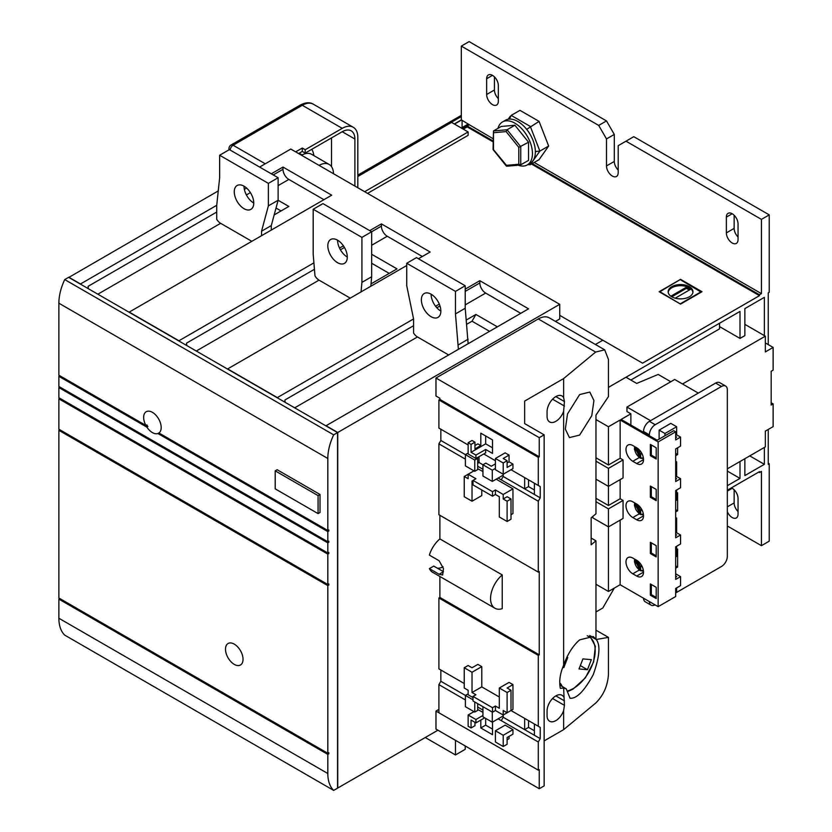 <?xml version="1.0" encoding="UTF-8"?>
<svg xmlns="http://www.w3.org/2000/svg" width="832" height="832" viewBox="0 0 832 832"><rect width="100%" height="100%" fill="white"/><g stroke="black" fill="none" stroke-linecap="round" stroke-linejoin="round"><path stroke-width="1.25" d="M563.628 665.205C567.538 654.202 572.874 645.757 579.634 639.87L593.216 636.522L595.962 639.122L595.962 540.831L591.157 544.804L591.157 517.806L595.962 513.822L595.962 415.116L608.452 396.594L608.452 359.455L604.698 349.835L595.639 352.061L563.628 378.581L563.628 397.571A12.407 7.166 120 0 0 562.026 395.97A12.407 7.166 120 0 0 555.828 396.594A12.407 7.166 120 0 0 547.061 411.778L547.061 416.281A12.407 7.166 120 0 0 549.63 421.959A12.407 7.166 120 0 0 563.628 411.351L563.628 665.205A33.072 19.094 -60 0 0 560.394 688.418A22.048 12.73 -60 0 1 563.628 688.168L566.28 688.834L570.024 698.214C576.545 698.953 584.293 691.09 593.258 674.617C599.633 656.677 600.621 644.966 596.211 639.496L608.452 637.374L608.452 674.513C607.63 686.036 603.366 695.573 595.639 703.123L563.628 729.643L563.628 710.653L564.429 705.349L563.628 688.168M579.634 394.576L589.826 392.07L593.934 400.535L591.77 415.709L579.634 435.084L569.442 437.59L565.334 429.125L567.507 413.951L579.634 394.576M563.628 710.653A12.407 7.166 -60 0 1 549.63 721.25A12.407 7.166 -60 0 1 547.061 715.572L547.061 711.079A12.407 7.166 -60 0 1 555.828 695.885A12.407 7.166 -60 0 1 562.026 695.271A12.407 7.166 -60 0 1 563.628 696.873M429.364 568.62L433.742 566.093L443.487 571.719L439.109 574.246L429.364 568.62A21.185 12.23 120 0 0 432.567 572.25L494.936 608.254A21.185 12.23 120 0 0 502.237 608.681L502.237 574.933L439.878 538.928A21.185 12.23 120 0 0 429.364 555.11L439.109 560.737L443.487 568.599L442.645 575.006L439.109 574.246M437.32 568.152A15.673 9.048 120 0 0 443.071 566.758M518.17 165.214A24.804 14.321 -120 0 0 527.311 164.913A24.804 14.321 -120 0 0 532.449 153.556A24.804 14.321 -120 0 0 521.612 128.596A24.804 14.321 -120 0 0 502.507 121.95A24.804 14.321 -120 0 0 497.973 128.357M527.311 164.913L530.234 163.218A24.804 14.321 -120 0 0 535.371 151.871A24.804 14.321 -120 0 0 524.545 126.901A24.804 14.321 -120 0 0 505.43 120.255L502.507 121.95M689.322 286.666A12.407 7.166 0 0 0 675.813 285.106A12.407 7.166 0 0 0 668.158 291.72A12.407 7.166 0 0 0 671.788 296.785A12.407 7.166 0 0 0 685.308 298.345A12.407 7.166 0 0 0 692.962 291.72A12.407 7.166 0 0 0 689.322 286.666M692.921 292.292A12.407 7.166 0 0 0 689.322 287.789A12.407 7.166 0 0 0 676.26 286.135A12.407 7.166 0 0 0 668.19 292.292M727.334 511.711A8.268 4.774 -120 0 0 736.341 517.962A8.268 4.774 -120 0 0 738.046 514.176L738.046 498.42A8.268 4.774 -120 0 0 732.202 488.29A8.268 4.774 -120 0 0 731.359 487.874M492.492 75.358A8.268 4.774 60 0 1 498.337 85.478L498.337 101.234A8.268 4.774 60 0 1 496.631 105.019A8.268 4.774 60 0 1 490.256 102.804A8.268 4.774 60 0 1 486.647 94.484L486.647 78.728A8.268 4.774 60 0 1 488.363 74.942A8.268 4.774 60 0 1 492.492 75.358L486.647 78.728M732.202 213.751A8.268 4.774 60 0 1 738.046 223.881L738.046 239.626A8.268 4.774 60 0 1 736.341 243.412A8.268 4.774 60 0 1 729.966 241.197A8.268 4.774 60 0 1 726.357 232.877L726.357 217.121A8.268 4.774 60 0 1 728.073 213.335A8.268 4.774 60 0 1 732.202 213.751L726.357 217.121M301.506 155.241A20.675 11.939 -60 0 1 311.646 154.326L329.181 164.455A20.675 11.939 -60 0 1 333.466 173.69M319.051 165.37A20.675 11.939 -60 0 1 329.181 164.455M431.101 294.195A13.78 7.956 -120 0 0 424.216 293.519A13.78 7.956 -120 0 0 422.105 304.554A13.78 7.956 -120 0 0 431.101 316.701A13.78 7.956 -120 0 0 437.996 317.387A13.78 7.956 -120 0 0 440.107 306.342A13.78 7.956 -120 0 0 431.101 294.195A13.78 7.956 -120 0 0 440.846 311.074M337.563 240.188A13.78 7.956 -120 0 0 330.668 239.512A13.78 7.956 -120 0 0 328.557 250.546A13.78 7.956 -120 0 0 337.563 262.694A13.78 7.956 -120 0 0 344.448 263.38A13.78 7.956 -120 0 0 346.559 252.335A13.78 7.956 -120 0 0 337.563 240.188A13.78 7.956 -120 0 0 347.308 257.067M244.015 186.181A13.78 7.956 -120 0 0 237.12 185.505A13.78 7.956 -120 0 0 235.009 196.539A13.78 7.956 -120 0 0 244.015 208.686A13.78 7.956 -120 0 0 250.9 209.373A13.78 7.956 -120 0 0 253.011 198.328A13.78 7.956 -120 0 0 244.015 186.181A13.78 7.956 -120 0 0 253.76 203.06M234.27 644.124A12.407 7.166 -120 0 0 228.072 643.51A12.407 7.166 -120 0 0 226.169 653.453A12.407 7.166 -120 0 0 234.27 664.383A12.407 7.166 -120 0 0 240.469 664.997A12.407 7.166 -120 0 0 242.372 655.054A12.407 7.166 -120 0 0 234.27 644.124M146.9 427.159A12.407 7.166 -120 0 0 152.422 432.598A12.407 7.166 -120 0 0 157.934 433.524L327.818 531.606L328.786 531.045L328.786 529.922L327.818 530.483L327.818 458.474L58.874 303.202L58.874 375.211L145.881 425.443L146.858 424.882A12.407 7.166 -120 0 0 147.878 426.598L146.9 427.159L58.874 376.334L58.874 386.464L327.818 541.736L327.818 531.606M327.818 530.483L158.954 432.994A12.407 7.166 -120 0 0 160.42 422.958A12.407 7.166 -120 0 0 152.422 412.339A12.407 7.166 -120 0 0 146.214 411.726A12.407 7.166 -120 0 0 145.881 425.443M311.771 149.313A26.187 15.122 -60 0 1 313.83 155.594M595.962 630.167L608.452 637.374M590.47 636.178L596.211 639.496M563.628 378.581L524.649 401.086L524.649 423.592L524.649 401.086M595.639 352.061L538.294 318.947L435.978 378.019L435.978 396.022L439.878 398.278L439.878 399.402L438.901 399.963L538.294 457.35L538.294 485.472L511.004 469.726L524.649 477.599L524.649 488.852L540.238 497.858L540.238 486.606L534.394 483.226L534.394 494.478M528.549 720.637L528.549 727.386L524.649 729.643L524.649 718.39L511.004 710.518L540.238 727.386L534.394 724.017L534.394 735.27L540.238 738.639L538.294 742.019L501.259 720.637L503.214 717.267L534.394 735.27M563.628 729.643L544.138 740.896M563.628 397.571L564.429 401.554L563.628 411.351M468.135 453.076L465.4 454.646L465.4 465.899L474.76 471.297L474.76 460.044L440.846 440.471L438.901 443.851L438.901 514.727L538.294 572.114L538.294 501.228L501.259 479.856L503.214 476.476L524.649 488.852L528.549 486.606L534.394 489.975M495.414 460.72L483.725 453.97L495.414 460.72M477.682 466.232L482.945 469.279M498.139 478.046L501.259 479.856M474.76 471.297L477.682 469.612L477.682 458.359L474.76 460.044M477.682 458.359L476.902 457.912M495.414 468.374L492.294 470.174L482.945 464.776L485.867 463.091L491.327 466.232L495.414 463.871M503.214 475.124L492.294 481.426L492.294 470.174M477.682 463.31L479.045 462.519L482.945 464.776L482.945 476.029L492.294 481.426M468.135 693.857L465.4 695.438L465.4 706.69L474.76 712.088L474.76 701.958M477.682 707.023L482.945 710.06M498.139 718.838L501.259 720.637M473.002 699.826L440.846 681.262L438.901 684.632L438.901 712.764L538.294 770.151L538.294 742.019M503.214 715.915L492.294 722.218L492.294 712.088M482.945 706.69L482.945 716.81L492.294 722.218M477.682 703.654L477.682 710.403L474.76 712.088M439.878 713.326L435.978 711.079L435.978 729.082L539.261 788.715L544.138 785.897L544.138 434.845L539.261 437.653L435.978 378.019M439.878 576.472L439.878 597.428L438.901 598L438.901 668.886L464.235 683.509L440.846 670.01L440.846 681.262M439.878 515.299L439.878 538.928M438.901 399.963L438.901 428.095L468.135 444.974L440.846 429.218L440.846 440.471M479.045 462.519L479.045 456.674M540.238 738.639L540.238 727.386M503.214 462.977L503.214 474.23L512.959 468.603L512.959 464.1L507.104 467.47L507.104 460.72L503.214 462.977L495.414 458.474L495.414 469.726L503.214 474.23L503.214 476.476M540.238 497.858L538.294 501.228M538.294 485.472L540.238 486.606M473.002 696.446L473.002 700.95L492.492 712.202L492.492 707.699L473.002 696.446L475.925 694.762L472.025 692.505L472.025 672.256L464.235 667.753L464.235 688.012L468.135 690.258L468.135 694.762L473.002 697.57M492.492 496.163L492.492 491.67L473.002 480.418L473.002 484.91L492.492 496.163L495.414 494.478L495.414 489.975L503.214 494.478L512.959 488.852L496.194 479.18M495.414 494.478L499.314 496.725L499.314 516.984L507.104 521.487L507.104 501.228L503.214 498.982L503.214 494.478M555.464 321.412L559.728 318.947L559.728 304.325L337.75 432.484L326.061 425.734L528.549 308.828L479.825 280.696L465.213 289.13M437.923 730.205L337.75 788.039L337.75 432.484M438.901 709.384L435.978 711.079M538.294 318.947A22.048 12.73 -60 0 1 549.318 317.855L604.698 349.835M439.878 597.428L539.261 654.815L539.261 571.553L538.294 572.114M480.802 445.536L480.802 433.16L492.492 439.91L492.492 453.409L485.67 449.467L475.925 455.094L471.058 452.286L471.058 444.413L474.958 442.156L474.958 448.906L480.802 445.536L477.88 443.841L474.958 445.536M492.492 722.103L492.492 734.708L480.802 727.948L480.802 720.075M482.945 712.317L477.682 709.498M465.4 699.941L438.901 684.632M507.104 739.762L509.059 738.639L509.059 736.393M512.959 729.643L505.159 725.14L495.414 730.766L495.414 742.019L503.214 746.522L503.214 735.27L512.959 729.643L512.959 734.146L507.104 737.516L507.104 744.266L503.214 746.522M438.901 598L538.294 655.377L538.294 726.263M499.314 697.008L481.77 686.889L481.77 666.63L477.88 664.383L472.025 667.753L468.135 665.506L464.235 667.753M492.492 712.202L495.414 710.518L503.214 715.01L512.959 709.384L512.959 684.632L509.059 682.386L499.314 688.012L499.314 708.261L495.414 706.014L492.492 707.699M512.959 464.1L509.059 461.843L509.059 455.094L505.159 452.847L495.414 458.474M474.958 442.156L472.025 440.471L468.135 442.718L468.135 453.97L475.925 458.474L485.67 452.847L485.67 449.467M465.4 459.15L438.901 443.851M473.002 480.418L475.925 478.722L468.135 474.23L468.135 478.722L464.235 476.476L464.235 496.725L472.025 501.228L481.77 495.602L481.77 489.975M482.945 471.526L477.682 468.707M511.004 514.727L512.959 513.604L512.959 488.852M514.904 125.237L501.259 126.454L493.47 130.957L507.104 129.74L514.904 125.237L528.549 142.21L528.549 160.399L520.354 165.017L506.771 166.234L506.137 165.381L518.804 164.247L518.804 147.358L528.549 142.21M625.986 141.18L633.786 136.677L769.226 214.874L761.436 219.378L625.986 141.18L618.197 145.673L618.197 172.682A8.268 4.774 60 0 1 616.481 176.467A8.268 4.774 60 0 1 610.106 174.252A8.268 4.774 60 0 1 606.497 165.932L606.497 138.923L598.707 125.424L461.313 46.103L461.313 119.829L469.102 124.634L462.29 128.575M493.064 138.694L469.102 124.634M761.436 219.378L761.436 293.634L534.217 162.448M527.779 164.632L530.317 164.705L539.084 159.64L548.652 146.037L539.084 121.378L519.958 110.344L511.191 115.398L509.496 119.111M532.262 163.582L759.481 294.767L759.481 295.662L531.482 164.029M493.064 141.846L467.158 126.89L467.158 125.986L469.102 124.862M463.258 129.137L467.158 126.89M759.481 295.662L642.554 363.168L559.728 315.349M680.555 304.106L659.121 291.72L680.555 279.344L701.99 291.72L680.555 304.106L659.901 291.72L680.555 279.344M598.707 125.424L606.497 120.921L469.102 41.6L461.313 46.103M68.806 277.43L218.254 190.923M559.728 304.325L290.784 149.053L259.605 167.055M364.645 191.693L468.135 131.955L468.135 135.325L367.567 193.388M353.257 127.254A22.048 12.73 120 0 0 342.233 128.346L302.286 105.279A4.139 2.392 60 0 0 300.217 105.082C305.51 102.357 309.878 102.066 313.31 104.187L353.257 127.254A22.048 12.73 120 0 1 357.822 137.353L357.822 187.762M342.233 131.726L354.9 139.038A17.919 10.348 120 0 0 351.198 130.842A17.919 10.348 120 0 0 342.233 131.726L305.209 153.098L305.209 149.729L342.233 128.346M354.9 139.038L354.9 186.066M461.313 116.542L451.37 122.283A4.139 2.392 60 0 1 451.568 122.387L468.135 131.955M493.064 140.941L467.158 125.986M759.481 294.767L761.436 293.634M602.794 340.215L595.421 344.479M764.358 335.608L764.358 297.346L744.869 308.599L744.869 335.608L740.002 338.416L719.534 326.602M740.002 338.416L740.002 311.418L608.452 387.358M740.002 461.51L740.002 478.39L727.334 485.701M740.002 478.39L727.334 471.078M764.358 447.45L764.358 464.329L744.869 475.582L744.869 458.702M764.358 464.329L749.746 455.884M768.258 429.447L768.258 464.329L769.226 463.767L769.226 541.174L761.436 545.678L727.334 525.99M761.436 545.678L761.436 471.411L759.481 472.545L758.711 472.087M759.481 472.545L759.481 471.64L727.334 490.204M614.297 588.099L602.794 608.015L595.962 611.957M498.337 98.602A8.268 4.774 60 0 1 494.437 89.981L494.437 76.866M738.046 236.995A8.268 4.774 60 0 1 734.146 228.374L734.146 215.259M618.197 170.05A8.268 4.774 60 0 1 614.297 161.429L614.297 134.43L606.497 120.921M769.226 214.874L769.226 292.292L768.258 292.854L768.258 344.604M327.818 773.521L58.874 618.249L58.874 599.123L59.842 598.562L328.786 753.834L327.818 754.395L327.818 773.521A41.34 23.868 120 0 0 333.663 790.4L337.563 788.154L337.563 432.598L333.663 434.845A41.34 23.868 120 0 0 327.818 458.474M328.786 753.834L328.786 752.71L327.818 753.272L58.874 598L58.874 430.342L59.842 429.78L328.786 585.052L328.786 583.929L327.818 584.49L58.874 429.218L58.874 398.84L59.842 398.278L328.786 553.55L328.786 552.427L327.818 552.989L58.874 397.717L58.874 387.587L59.842 387.026L328.786 542.298L328.786 541.174L327.818 541.736M328.786 542.298L327.818 542.859L327.818 552.989M328.786 553.55L327.818 554.112L327.818 584.49M328.786 585.052L327.818 585.614L327.818 753.272M58.874 618.249A41.34 23.868 120 0 0 64.719 635.128L333.663 790.4M147.878 426.598L59.842 375.773L58.874 376.334M337.563 432.598L68.619 277.316L64.719 279.573A41.34 23.868 120 0 0 58.874 303.202M333.663 434.845L64.719 279.573M320.018 494.478L277.139 469.726L275.194 470.85L275.194 488.852L318.074 513.604L320.018 512.481L320.018 494.478L318.074 495.602L275.194 470.85M58.874 430.342L327.818 585.614M58.874 398.84L327.818 554.112M58.874 387.587L327.818 542.859M458.39 349.336L455.468 313.893L455.468 291.387L406.744 263.255L406.744 285.761L413.566 318.947L413.566 332.987A8.268 4.774 -120 0 0 417.466 336.96L448.646 354.962M281.039 210.933L276.016 208.042M489.57 331.334L472.025 321.204L466.721 324.272M361.057 291.886L361.92 282.381L361.92 237.38L313.196 209.248L313.196 254.259L314.985 275.891A8.268 4.774 -120 0 0 319.041 280.134L350.23 298.137M261.55 235.695L261.55 231.192L268.372 205.868L268.372 183.373L219.648 155.241L219.648 177.746L216.726 205.306L216.726 219.346A8.268 4.774 -120 0 0 220.626 223.309L251.805 241.311M389.199 273.385L371.665 263.255M466.315 319.998L475.925 314.454L497.37 326.83M472.025 321.204L475.925 314.454M371.665 254.259L396.999 268.882L371.01 283.889M58.874 599.123L327.818 754.395M216.726 205.306L80.506 283.962L68.806 277.212M313.903 262.85L178.922 340.777L129.23 312.094L331.708 195.187L282.994 167.055L271.294 173.805M246.594 188.074L244.358 189.363M418.434 258.752L430.134 252.002L381.41 223.881L369.72 230.63M343.408 245.814L339.508 248.071M413.566 318.947L277.337 397.602L227.646 368.909L406.744 265.512M439.296 304.096L435.573 306.238M157.934 433.524L158.902 432.962A12.407 7.166 -120 0 0 159.089 432.89M318.074 513.604L318.074 495.602M186.524 345.394L186.524 343.148L314.434 269.287M370.802 286.26L371.665 276.754L371.665 231.754L381.41 226.127L381.41 223.881M88.109 288.569L88.109 286.322L216.726 212.066M273.25 174.928L282.994 169.302L282.994 167.055M274.165 214.906L288.839 206.44L278.117 200.252L278.117 177.746L229.393 149.614L219.648 155.241M284.939 402.21L284.939 399.963L413.566 325.707M465.213 291.387L479.825 282.942L479.825 280.696M323.918 199.68L288.839 179.431L278.117 185.619M282.994 169.302A8.268 4.774 -120 0 0 288.839 179.431M422.334 256.506L387.254 236.257L371.665 245.253M381.41 226.127A8.268 4.774 -120 0 0 387.254 236.257M520.749 313.331L485.67 293.072L465.213 304.886M479.825 282.942A8.268 4.774 -120 0 0 485.67 293.072M88.442 288.766A8.268 4.774 60 0 1 88.109 286.322M186.857 345.582A8.268 4.774 60 0 1 186.524 343.148M285.272 402.407A8.268 4.774 60 0 1 284.939 399.963M271.294 230.069L271.294 225.566L278.117 200.252L268.372 205.868M261.55 231.192L271.294 225.566M268.372 183.373L278.117 177.746M361.92 237.38L371.665 231.754L322.941 203.622L313.196 209.248M361.92 282.381L371.665 276.754M468.135 343.71L465.213 308.266L465.213 285.761L416.489 257.629L406.744 263.255M455.468 313.893L465.213 308.266M458.39 344.833L468.135 339.206M455.468 291.387L465.213 285.761M455.468 740.334L455.468 754.957L465.213 749.33L465.213 745.961M455.468 754.957L425.256 737.516M158.902 432.962L328.786 531.045M738.046 511.534A8.268 4.774 60 0 1 734.146 502.923L734.146 489.809M769.226 463.767L768.258 463.206M305.209 149.729L302.286 148.044L295.662 151.861M331.521 166.629L331.521 137.914M302.286 148.044L302.286 151.414L305.209 153.098M302.286 151.414L298.584 153.556M462.093 127.566L462.093 120.276M461.313 128.014L468.135 124.072M454.49 124.072L461.583 119.985M299.135 153.234L302.089 154.929M606.497 138.923L614.297 134.43M701.22 292.178L680.555 279.802M701.22 291.72L680.555 303.649M689.322 290.035L686.4 288.35L686.4 287.227L690.3 289.474L675.21 298.189M686.4 287.227L670.862 296.192M686.4 288.35L671.788 296.785M535.361 151.518L539.874 151.091L548.652 146.037M526.687 129.366L539.084 121.378M518.804 147.358L506.137 131.602L507.104 129.74L520.749 146.713L520.749 164.902L518.804 164.247M507.104 166.119L493.47 149.625L493.47 130.957L493.064 149.521M461.386 119.87L454.293 123.968M524.649 423.592L544.138 434.845M539.261 788.715L539.261 769.579L538.294 770.151M538.294 457.35L539.261 456.789L539.261 437.653M538.294 655.377L539.261 654.815M528.549 727.386L534.394 730.766M528.549 479.856L528.549 486.606M439.878 399.402L539.261 456.789M507.104 712.764L507.104 692.505L511.004 690.258L511.004 710.518L507.104 712.764L503.214 710.518L503.214 717.267M507.104 460.72L503.214 458.474L509.059 455.094M507.104 462.977L509.059 461.843M503.214 498.982L507.104 496.725L511.004 498.982L511.004 519.23L507.104 521.487M464.235 476.476L473.98 470.85M492.492 491.67L495.414 489.975M472.025 501.228L472.025 480.979L473.002 481.541M475.925 458.474L475.925 455.094M471.058 444.413L468.135 442.718M474.958 722.332L474.958 725.702L471.058 727.948L468.135 726.263L468.135 715.01L473.98 711.641M484.702 717.829L475.925 722.894L475.925 719.514L482.945 715.468M475.925 719.514L468.135 715.01M475.925 722.894L471.058 720.075L471.058 727.948M472.025 692.505L481.77 686.889M472.025 672.256L481.77 666.63M511.004 690.258L507.104 688.012L512.959 684.632M507.104 692.505L499.314 688.012M495.414 710.518L495.414 706.014M503.214 735.27L495.414 730.766M511.004 498.982L507.104 501.228M502.237 574.933A21.185 12.23 120 0 0 491.14 593.403A21.185 12.23 120 0 0 494.936 608.254M485.67 435.968L485.67 443.841L492.492 447.782M485.67 443.841L471.058 452.286M485.67 718.39L485.67 725.14L492.492 729.082M485.67 725.14L480.802 727.948M595.962 639.122L589.753 635.534M591.157 538.054L595.962 540.831M579.02 668.959L582.91 658.913L591.354 659.662L587.454 669.708L579.02 668.959M580.32 665.59L587.454 669.708M562.869 667.046L563.826 667.597L562.702 667.503M566.769 657.467L567.726 657.55L563.826 667.597M638.654 449.238L638.654 450.039L634.494 447.491L634.494 449.738L638.654 452.286L638.778 457.163L640.734 458.286L640.609 453.409L642.304 454.397M638.654 505.492L638.654 506.293L634.494 503.745L634.494 505.991L638.654 508.55L638.778 513.427L640.734 514.55L640.609 509.673L642.304 510.65M638.654 561.756L638.654 562.557L634.494 560.009L634.494 562.255L638.654 564.803L638.778 569.681L640.734 570.804L640.609 565.926L642.304 566.914M649.376 601.598A8.268 4.774 120 0 0 651.092 605.155L645.237 601.786A8.268 4.774 -60 0 1 643.531 598.218M625.986 377.239L636.709 383.427L658.185 374.442L670.81 381.742M675.688 592.935L721.479 566.488A8.268 4.774 120 0 0 727.334 556.369L727.334 389.834A8.268 4.774 120 0 0 725.618 386.058A8.268 4.774 120 0 0 721.479 386.464L655.221 424.715A8.268 4.774 120 0 0 649.376 434.845L643.531 431.465L643.531 432.37L621.119 419.432L630.864 413.806L626.964 411.559L626.964 407.056L674.71 379.486L698.287 393.099M643.531 431.465A8.268 4.774 -60 0 1 649.376 421.346L655.221 424.715M721.479 386.464L715.634 383.084L649.376 421.346M715.634 383.084A8.268 4.774 -60 0 1 719.774 382.678L725.618 386.058M649.376 434.845L649.376 435.75L657.176 440.242L673.733 430.685L675.688 431.808L658.143 441.938L620.142 419.994L608.452 426.743L595.962 419.536M649.376 435.75L643.531 432.37M626.964 407.056L650.541 420.67M658.143 441.938L658.143 606.663L675.688 596.534L675.688 588.432L680.555 585.624L680.555 576.618L675.688 579.426L675.688 546.801L680.555 543.982L680.555 534.986L676.655 532.74L676.655 518.107L675.688 518.669M658.143 606.663L620.142 584.719L620.142 520.135M595.962 501.675L608.452 508.882L608.452 591.469L620.142 584.719M608.452 591.469L595.962 584.262M675.688 592.03L676.655 591.469L676.655 587.87M675.688 500.666L676.655 500.105L676.655 489.975M676.655 493.355L677.633 492.794L677.633 510.796L675.688 511.919M675.688 556.93L676.655 556.369L676.655 546.239M676.655 549.609L677.633 549.047L677.633 567.05L675.688 568.183M675.688 517.546L676.655 518.107M675.688 477.038L676.655 476.476L676.655 461.854L675.688 462.415M676.655 476.476L680.555 478.722L680.555 487.729L675.688 490.537L675.688 537.794L680.555 534.986M675.688 461.292L676.655 461.854M675.688 435.406L676.655 434.845L676.655 426.743L670.81 423.374L659.121 430.123L664.966 433.493L676.655 426.743M676.655 434.845L680.555 437.091L680.555 446.098L675.688 448.906L675.688 481.541L680.555 478.722M675.688 535.548L676.655 534.986L675.688 534.425M675.688 479.294L676.655 478.722L675.688 478.161M675.688 437.663L676.655 437.091L675.688 436.53M595.962 498.295L608.452 505.502L620.142 498.753L620.142 479.627M595.962 461.167L608.452 468.374L608.452 505.502M595.962 457.787L608.452 465.005L620.142 458.245L620.142 419.994M608.452 426.743L608.452 465.005M595.962 479.17L608.452 486.377L623.064 477.942L623.064 459.94L608.452 468.374M630.864 380.047L719.534 328.858L719.534 323.232M771.181 402.782L773.126 403.905L773.126 426.629L765.336 431.132L765.336 446.888L727.334 468.832M765.336 342.919L773.126 347.422L773.126 370.146L771.181 371.27L771.181 405.028L773.126 403.905M682.51 383.989L765.336 336.17L765.336 351.926L773.126 347.422M744.869 324.355L765.336 336.17M675.688 431.808L675.688 439.91L680.555 437.091M592.862 516.391L592.862 517.878L608.452 526.885L623.064 518.45L623.064 500.448L608.452 508.882M650.354 455.666L656.198 459.035L656.198 447.782L650.354 444.413L650.354 455.666L651.321 455.094L656.198 457.912M650.354 497.297L656.198 500.666L656.198 489.414L650.354 486.044L650.354 497.297L651.321 496.725L656.198 499.543M650.354 553.55L656.198 556.93L656.198 545.678L650.354 542.298L650.354 553.55L651.321 552.989L656.198 555.797M650.354 595.182L656.198 598.562L656.198 587.309L650.354 583.929L650.354 595.182L651.321 594.62L656.198 597.438M620.142 458.245L623.064 459.94M620.142 498.753L623.064 500.448M636.709 463.538A9.651 5.574 -120 0 0 641.534 464.017A9.651 5.574 -120 0 0 643.011 456.29A9.651 5.574 -120 0 0 636.709 447.782L632.809 445.536A9.651 5.574 -120 0 0 627.983 445.058A9.651 5.574 -120 0 0 626.506 452.785A9.651 5.574 -120 0 0 632.809 461.292L636.709 463.538L643.531 459.597M632.809 501.79A9.651 5.574 -120 0 0 627.983 501.311A9.651 5.574 -120 0 0 626.506 509.049A9.651 5.574 -120 0 0 632.809 517.546L636.709 519.792A9.651 5.574 -120 0 0 641.534 520.27A9.651 5.574 -120 0 0 643.011 512.543A9.651 5.574 -120 0 0 636.709 504.046L632.809 501.79M632.809 558.054A9.651 5.574 -120 0 0 627.983 557.575A9.651 5.574 -120 0 0 626.506 565.302A9.651 5.574 -120 0 0 632.809 573.81L636.709 576.056A9.651 5.574 -120 0 0 641.534 576.534A9.651 5.574 -120 0 0 643.011 568.807A9.651 5.574 -120 0 0 636.709 560.3L632.809 558.054M675.688 573.81L680.555 576.618M659.121 430.123L659.121 439.119M677.633 447.782L677.633 454.532L675.688 455.666M651.092 605.155A8.268 4.774 120 0 0 655.023 604.854M630.864 413.806L630.864 425.058M664.966 433.493L664.966 435.75M675.688 533.302L676.655 532.74M651.321 444.974L651.321 455.094M651.321 486.606L651.321 496.725M651.321 542.859L651.321 552.989M651.321 584.49L651.321 594.62M675.688 577.179L676.655 576.618L675.688 576.056M677.633 454.532L675.688 453.409L675.688 448.906M675.688 509.673L677.633 510.796M675.688 565.926L677.633 567.05M635.346 448.126L635.346 449.249L634.494 449.738M639.174 449.738L638.654 450.039M641.534 452.878L640.609 453.409M635.346 449.249L639.631 451.724L639.631 456.674L640.609 457.236M639.631 456.674L638.778 457.163M639.631 451.724L638.654 452.286M635.346 504.379L635.346 505.502L639.631 507.978L638.654 508.55M635.346 505.502L634.494 505.991M639.174 506.002L638.654 506.293M641.534 509.132L640.609 509.673M639.631 507.978L639.631 512.928L640.609 513.5M639.631 512.928L638.778 513.427M635.346 560.643L635.346 561.766L634.494 562.255M639.174 562.255L638.654 562.557M641.534 565.396L640.609 565.926M635.346 561.766L639.631 564.242L639.631 569.192L640.609 569.754M639.631 569.192L638.778 569.681M639.631 564.242L638.654 564.803M568.214 690.726A30.867 17.826 120 0 0 573.373 688.459A30.867 17.826 120 0 0 593.923 659.88A30.867 17.826 120 0 0 587.215 635.783M451.568 122.387L357.822 176.509M417.466 336.96L294.684 407.836M319.041 280.134L196.269 351.021M220.626 223.309L97.854 294.195M340.413 249.798L344.448 247.468M246.397 194.938L250.401 192.618M436.842 307.767L439.982 305.947M313.31 104.187A22.048 12.73 120 0 0 302.286 105.279L233.095 145.226L265.252 163.79M230.183 150.072A4.139 2.392 -60 0 1 233.095 145.226A4.139 2.392 60 0 0 231.036 145.018A4.139 4.139 0 0 0 228.966 148.606A4.139 2.392 0 0 0 229.372 149.635M606.497 165.932L614.297 161.429M726.357 232.877L734.146 228.374M486.647 94.484L494.437 89.981M727.334 506.854L734.146 502.923M727.334 491.109L732.202 488.29M511.191 115.398L530.317 126.443L539.874 151.091L530.317 164.705M506.137 131.602L493.47 132.735M555.828 695.885L564.429 700.846M552.562 698.506L564.429 705.349M555.828 396.594L564.429 401.554M552.562 399.204L564.429 406.047M559.728 682.76A24.253 13.998 -60 0 1 562.162 686.462M640.609 457.798A6.895 3.983 -120 0 0 643.313 457.527M640.609 514.062A6.895 3.983 -120 0 0 643.313 513.791M640.609 570.315A6.895 3.983 -120 0 0 643.313 570.045M635.17 446.898A6.895 3.983 -120 0 0 634.858 447.845M635.17 503.152A6.895 3.983 -120 0 0 634.858 504.098M635.17 559.416A6.895 3.983 -120 0 0 634.858 560.362M639.267 457.558L632.809 461.292M639.267 570.076L632.809 573.81M643.531 572.114L636.709 576.056M639.267 513.822L632.809 517.546M643.531 515.861L636.709 519.792M634.858 450.091A6.895 3.983 -120 0 0 638.654 456.674M634.858 506.355A6.895 3.983 -120 0 0 638.654 512.928M634.858 562.609A6.895 3.983 -120 0 0 638.654 569.192M589.68 635.534L595.338 646.235L593.632 661.918L585.354 677.841L573.082 689.094L568.506 691.205M228.966 148.606L228.966 149.864M300.217 105.082L231.036 145.018M461.313 115.367L357.822 175.105M508.165 119.257L510.286 116.251M506.324 166.036L493.074 149.562M559.853 685.131L566.28 688.834M643.49 458.765L639.912 457.985L634.587 446.566M643.49 515.029L639.912 514.238L634.587 502.819M643.49 571.282L639.912 570.502L634.587 559.083"/></g></svg>
